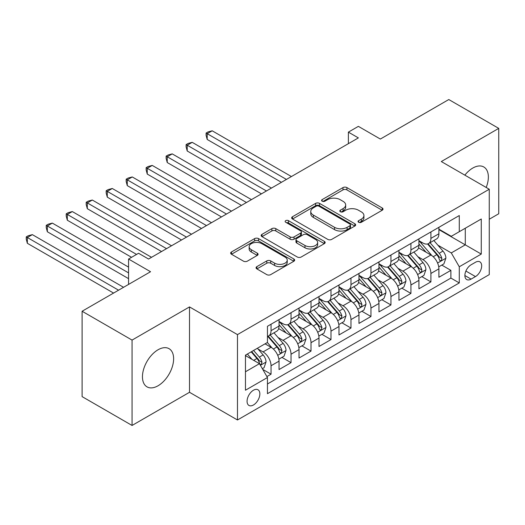 <?xml version="1.0" encoding="UTF-8"?>
<svg xmlns="http://www.w3.org/2000/svg" width="525" height="525" viewBox="0 0 525 525"><rect width="100%" height="100%" fill="white"/><g stroke="black" fill="none" stroke-linecap="round" stroke-linejoin="round"><path stroke-width="0.79" d="M358.627 222.265A1.942 1.122 0 0 0 361.371 222.265L382.213 210.236A2.776 1.601 0 0 0 383.027 209.101A2.776 1.601 0 0 0 382.213 207.972L346.907 187.589A2.776 1.601 0 0 0 342.983 187.589L322.14 199.618A1.942 1.122 0 0 0 321.576 200.412A1.942 1.122 0 0 0 322.14 201.206A1.942 1.122 0 0 0 324.89 201.206L327.587 199.651A8.879 5.125 0 0 1 340.141 199.651L343.081 201.344A8.879 5.125 0 0 1 345.68 204.973A8.879 5.125 0 0 1 343.081 208.596L340.384 210.151A1.942 1.122 0 0 0 339.813 210.945A1.942 1.122 0 0 0 340.384 211.739A1.942 1.122 0 0 0 343.127 211.739L345.824 210.177A8.879 5.125 0 0 1 358.378 210.177L361.325 211.877A8.879 5.125 0 0 1 363.923 215.499A8.879 5.125 0 0 1 361.325 219.128L358.627 220.684A1.942 1.122 0 0 0 358.057 221.478A1.942 1.122 0 0 0 358.627 222.265L358.627 220.684M158.038 385.777A22.043 12.725 120 0 0 172.436 366.352A22.043 12.725 120 0 0 169.063 348.685A22.043 12.725 120 0 0 158.038 349.781A22.043 12.725 120 0 0 143.64 369.2A22.043 12.725 120 0 0 147.02 386.866A22.043 12.725 120 0 0 158.038 385.777M486.196 187.471A22.043 12.725 120 0 0 483.794 166.976A22.043 12.725 120 0 0 472.769 168.066A22.043 12.725 120 0 0 464.848 175.147M253.457 404.985A9.043 5.224 120 0 0 259.363 397.018A9.043 5.224 120 0 0 257.978 389.767A9.043 5.224 120 0 0 253.457 390.219A9.043 5.224 120 0 0 247.551 398.186A9.043 5.224 120 0 0 248.935 405.431A9.043 5.224 120 0 0 253.457 404.985M256.876 266.634A2.776 1.601 0 0 0 256.062 267.763A2.776 1.601 0 0 0 256.876 268.898L266.779 274.614A2.776 1.601 0 0 0 270.703 274.614L293.849 261.253A2.776 1.601 0 0 0 294.663 260.118A2.776 1.601 0 0 0 293.849 258.989L258.543 238.606A2.776 1.601 0 0 0 254.618 238.606L231.473 251.967A2.776 1.601 0 0 0 230.659 253.096A2.776 1.601 0 0 0 231.473 254.231L243.436 261.142A2.776 1.601 0 0 0 247.36 261.142L257.263 255.419A2.776 1.601 0 0 0 258.077 254.29A2.776 1.601 0 0 0 257.263 253.155L251.331 249.729A7.422 4.285 0 0 1 249.158 246.704A7.422 4.285 0 0 1 253.739 242.74A7.422 4.285 0 0 1 261.824 243.672L285.068 257.092A7.422 4.285 0 0 1 287.241 260.118A7.422 4.285 0 0 1 282.66 264.082A7.422 4.285 0 0 1 274.575 263.15L270.703 260.912A2.776 1.601 0 0 0 266.779 260.912L256.876 266.634L256.876 268.898M489.261 219.233L498.75 213.754L498.75 128.382L448.79 99.54L380.349 139.053L358.372 126.361L348.377 132.129L358.372 137.898L148.549 259.035L138.554 253.267L128.566 259.035L128.566 284.419M132.057 340.088L132.057 425.46L189.512 392.293L189.512 306.915L132.057 340.088L82.103 311.246L150.544 271.727L128.566 259.035M189.512 306.915L237.471 334.609L489.261 189.236L489.261 274.614L237.471 419.98L237.471 334.609M498.75 128.382L441.302 161.549L489.261 189.236M327.784 239.393A2.776 1.601 0 0 0 331.702 239.393L354.848 226.032A2.776 1.601 0 0 0 355.661 224.903A2.776 1.601 0 0 0 354.848 223.768L319.541 203.385A2.776 1.601 0 0 0 315.617 203.385L292.471 216.746A2.776 1.601 0 0 0 291.664 217.882A2.776 1.601 0 0 0 292.471 219.01L327.784 239.393M286.486 222.685A1.942 1.122 0 0 1 288.455 222.961L288.455 220.657L324.345 241.375A2.776 1.601 0 0 1 325.159 242.511A2.776 1.601 0 0 1 324.345 243.646L301.206 257.007A2.776 1.601 0 0 1 297.281 257.007L261.975 236.624L261.975 234.36A2.776 1.601 0 0 0 261.161 235.489A2.776 1.601 0 0 0 261.975 236.624M261.975 234.36L271.878 228.637A2.776 1.601 0 0 1 275.802 228.637L290.122 236.906A2.776 1.601 0 0 0 294.046 236.906L300.615 233.113A2.776 1.601 0 0 0 301.429 231.978A2.776 1.601 0 0 0 300.615 230.849L285.705 222.239A1.942 1.122 0 0 1 285.141 221.445A1.942 1.122 0 0 1 286.335 220.415A1.942 1.122 0 0 1 288.455 220.657M132.057 425.46L82.103 396.618L82.103 311.246M266.897 376.576L271.044 374.181L262.749 369.39M258.031 349.013L263.051 351.914A11.307 6.53 60 0 1 271.044 365.754L279.037 361.141L279.037 369.567L291.027 362.644L281.932 357.394M278.014 337.477L283.034 340.377A11.307 6.53 60 0 1 291.027 354.217L299.02 349.604L299.02 358.03L311.01 351.107L301.914 345.857M297.997 325.94L303.017 328.84A11.307 6.53 60 0 1 311.01 342.681L319.003 338.067L319.003 346.493L330.993 339.57L321.897 334.32M317.979 314.403L323 317.303A11.307 6.53 60 0 1 330.993 331.144L338.986 326.53L338.986 334.957L350.976 328.033L341.88 322.783M337.962 302.866L342.983 305.767A11.307 6.53 60 0 1 350.976 319.607L358.969 314.993L358.969 323.42L370.958 316.496L361.863 311.246M357.945 291.329L362.965 294.23A11.307 6.53 60 0 1 370.958 308.07L378.952 303.457L378.952 311.876L390.941 304.959L381.846 299.709M377.928 279.792L382.948 282.693A11.307 6.53 60 0 1 390.941 296.533L398.934 291.92L398.934 300.339L410.924 293.423L401.835 288.173M397.911 268.255L402.931 271.156A11.307 6.53 60 0 1 410.924 284.996L418.917 280.383L418.917 288.803L430.907 281.886L430.907 273.459A11.307 6.53 -120 0 0 422.914 259.619L417.9 256.718M421.818 276.636L430.907 281.886M279.037 361.141A11.307 6.53 -120 0 0 271.044 347.301L265.046 343.836M299.02 349.604A11.307 6.53 -120 0 0 291.027 335.764L278.67 328.624M319.003 338.067A11.307 6.53 -120 0 0 311.01 324.227L298.653 317.087M338.986 326.53A11.307 6.53 -120 0 0 330.993 312.683L318.636 305.55M358.969 314.993A11.307 6.53 -120 0 0 350.976 301.147L338.618 294.013M378.952 303.457A11.307 6.53 -120 0 0 370.958 289.61L358.601 282.476M398.934 291.92A11.307 6.53 -120 0 0 390.941 278.073L378.584 270.939M418.917 280.383A11.307 6.53 -120 0 0 410.924 266.536L398.567 259.402M475.473 262.27L471.076 264.81A8.761 5.06 120 0 0 465.353 272.527A8.761 5.06 120 0 0 466.692 279.549A8.761 5.06 120 0 0 471.076 279.116L475.473 276.577A8.761 5.06 120 0 0 481.195 268.859A8.761 5.06 120 0 0 479.85 261.837A8.761 5.06 120 0 0 475.473 262.27M245.464 371.759L259.455 363.681L267.448 377.527L267.448 393.678L459.283 282.923L459.283 266.772L451.29 252.925L437.883 245.182M267.448 377.527L245.464 390.219L245.464 355.143L267.448 342.451L267.448 326.301L459.283 215.545L459.283 231.696L481.267 219.004L481.267 254.08L459.283 266.772M279.037 321.457L283.034 323.761A11.307 6.53 60 0 0 288.684 324.319L296.678 319.705A11.307 6.53 -120 0 0 299.02 314.534L299.02 308.07M299.02 309.921L303.017 312.224A11.307 6.53 60 0 0 308.667 312.782L316.66 308.168A11.307 6.53 -120 0 0 319.003 302.997L319.003 296.533M319.003 298.377L323 300.687A11.307 6.53 60 0 0 328.65 301.245L336.643 296.632A11.307 6.53 -120 0 0 338.986 291.46L338.986 284.996M338.986 286.84L342.983 289.15A11.307 6.53 60 0 0 348.633 289.708L356.626 285.095A11.307 6.53 -120 0 0 358.969 279.923L358.969 273.459M358.969 275.303L362.965 277.613A11.307 6.53 60 0 0 368.616 278.171L376.609 273.558A11.307 6.53 -120 0 0 378.952 268.387L378.952 261.923M378.952 263.767L382.948 266.077A11.307 6.53 60 0 0 388.598 266.634L396.592 262.021A11.307 6.53 -120 0 0 398.934 256.85L398.934 250.386M398.934 252.23L402.931 254.54A11.307 6.53 60 0 0 408.581 255.098L416.574 250.484A11.307 6.53 -120 0 0 418.917 245.306L418.917 238.849M267.448 383.985L450.89 278.073L450.89 270.349L438.9 277.266L438.9 268.846A11.307 6.53 -120 0 0 430.907 254.999L418.55 247.866M418.917 240.693L422.914 243.003A11.307 6.53 -120 0 0 428.564 243.561A11.307 6.53 -120 0 0 430.907 238.389L430.907 231.925M428.564 243.561L436.557 238.947A11.307 6.53 -120 0 0 438.9 233.769L438.9 227.312M271.044 324.22L271.044 330.684A11.307 6.53 60 0 1 268.702 335.862A11.307 6.53 60 0 1 267.448 336.315M268.702 335.862L276.695 331.242A11.307 6.53 -120 0 0 279.037 326.071L279.037 319.607M291.027 312.683L291.027 319.147A11.307 6.53 60 0 1 288.684 324.319M311.01 301.147L311.01 307.611A11.307 6.53 60 0 1 308.667 312.782M330.993 289.61L330.993 296.074A11.307 6.53 60 0 1 328.65 301.245M350.976 278.073L350.976 284.537A11.307 6.53 60 0 1 348.633 289.708M370.958 266.536L370.958 273A11.307 6.53 60 0 1 368.616 278.171M390.941 254.999L390.941 261.463A11.307 6.53 60 0 1 388.598 266.634M410.924 243.462L410.924 249.926A11.307 6.53 60 0 1 408.581 255.098M410.924 284.996L410.924 293.423M390.941 296.533L390.941 304.959M370.958 308.07L370.958 316.496M350.976 319.607L350.976 328.033M330.993 331.144L330.993 339.57M311.01 342.681L311.01 351.107M291.027 354.217L291.027 362.644M271.044 365.754L271.044 374.181M259.455 363.681L245.464 355.602M451.29 252.925L465.281 244.847L465.281 228.237L481.267 219.004M438.9 229.622L481.267 254.08M438.9 229.156L451.29 236.309L459.283 231.696M189.512 392.293L237.471 419.98M348.377 132.129L348.377 143.666M441.801 265.099L450.89 270.349M450.89 278.073L459.283 282.923M359.402 222.541L361.325 221.432A8.879 5.125 0 0 0 363.923 217.809L363.923 215.499M345.68 204.973L345.68 207.277A8.879 5.125 0 0 1 343.081 210.899L341.158 212.008M382.174 210.256L346.907 189.893A2.776 1.601 0 0 0 342.983 189.893L322.914 201.482M354.815 226.052L319.541 205.695A2.776 1.601 0 0 0 315.617 205.695L292.51 219.037M349.945 225.691A1.942 1.122 0 0 0 350.516 224.903A1.942 1.122 0 0 0 349.945 224.109L318.957 206.213A1.942 1.122 0 0 0 316.207 206.213L313.366 207.861A8.879 5.125 0 0 0 310.767 211.483A8.879 5.125 0 0 0 313.366 215.106L334.55 227.338A8.879 5.125 0 0 0 347.104 227.338L349.945 225.691L349.945 228.001A1.942 1.122 0 0 0 350.516 227.207L350.516 224.903M310.767 211.483L310.767 213.787A8.879 5.125 0 0 0 313.366 217.416L313.366 215.106M349.945 228.001L347.104 229.642A8.879 5.125 0 0 1 334.55 229.642L313.366 217.416M262.008 236.644L271.878 230.948L271.878 228.637M301.429 231.978L301.429 234.288A2.776 1.601 0 0 1 300.615 235.417L294.046 239.21A2.776 1.601 0 0 1 290.122 239.21L275.802 230.948A2.776 1.601 0 0 0 271.878 230.948M288.455 222.961L324.312 243.666M304.979 245.483A7.422 4.285 0 0 0 313.064 246.415A7.422 4.285 0 0 0 317.645 242.452A7.422 4.285 0 0 0 315.473 239.426L307.283 234.695A2.776 1.601 0 0 0 303.358 234.695L296.789 238.488A2.776 1.601 0 0 0 295.975 239.623A2.776 1.601 0 0 0 296.789 240.758L304.979 245.483L304.979 247.793A7.422 4.285 0 0 0 313.064 248.719A7.422 4.285 0 0 0 317.645 244.762L317.645 242.452M295.975 239.623L295.975 241.933A2.776 1.601 0 0 0 296.789 243.062L296.789 240.758M304.979 247.793L296.789 243.062M287.241 260.118L287.241 262.428A7.422 4.285 0 0 1 282.66 266.385A7.422 4.285 0 0 1 274.575 265.46L270.703 263.222A2.776 1.601 0 0 0 266.779 263.222L256.909 268.918M249.158 246.704L249.158 249.007A7.422 4.285 0 0 0 251.331 252.039L251.331 249.729M257.23 255.439L251.331 252.039M293.81 261.273L258.543 240.909A2.776 1.601 0 0 0 254.618 240.909L231.512 254.251M438.729 266.864L443.894 263.885L445.896 258.116A7.488 4.325 -120 0 0 442.975 251.081L433.847 240.516M432.016 255.734L421.188 243.193A21.617 12.482 -120 0 0 418.917 240.817M426.077 252.217L420.026 245.201A17.948 10.362 -120 0 0 418.917 243.994M291.428 176.551L212.192 130.804L207.198 133.691L207.198 139.46L281.433 182.319M427.547 243.968L436.78 254.658A7.488 4.325 60 0 1 439.451 259.822L439.996 260.708L441.007 260.564L441.689 259.744L441.853 258.438A7.488 4.325 -120 0 0 439.182 253.273L430.054 242.707M428.092 243.797L438.014 255.281A3.813 2.205 60 0 1 438.972 256.777L441.853 258.438M207.198 139.46L206.095 135.358L206.095 133.055L286.427 179.432M206.095 133.055L208.097 131.9L212.192 130.804M418.747 278.401L423.911 275.422L425.913 269.653A7.488 4.325 -120 0 0 422.992 262.618L413.864 252.052M412.033 267.271L401.205 254.73A21.617 12.482 -120 0 0 398.934 252.354M406.094 263.753L400.037 256.738A17.948 10.362 -120 0 0 398.934 255.531M271.445 188.088L192.209 142.341L187.215 145.228L187.215 150.997L261.45 193.856M407.564 255.504L416.798 266.195A7.488 4.325 60 0 1 419.468 271.359L420.013 272.245L421.024 272.101L421.706 271.281L421.87 269.975A7.488 4.325 -120 0 0 419.199 264.81L410.064 254.244M408.109 255.334L418.031 266.818A3.813 2.205 60 0 1 418.989 268.314L421.87 269.975M187.215 150.997L186.113 146.902L186.113 144.592L266.444 190.969M186.113 144.592L188.114 143.437L192.209 142.341M398.764 289.938L403.928 286.958L405.93 281.19A7.488 4.325 -120 0 0 403.01 274.155L393.881 263.589M392.05 278.808L381.222 266.267A21.617 12.482 -120 0 0 378.952 263.891M386.111 275.29L380.054 268.275A17.948 10.362 -120 0 0 378.952 267.067M251.455 199.625L172.226 153.877L167.232 156.765L167.232 162.533L241.467 205.393M387.581 267.041L396.815 277.732A7.488 4.325 60 0 1 399.486 282.896L400.03 283.782L401.041 283.638L401.723 282.817L401.887 281.512A7.488 4.325 -120 0 0 399.217 276.353L390.082 265.781M388.126 266.871L398.048 278.355A3.813 2.205 60 0 1 399.007 279.851L401.887 281.512M167.232 162.533L166.13 158.438L166.13 156.128L246.461 202.506M166.13 156.128L168.131 154.973L172.226 153.877M378.781 301.475L383.946 298.495L385.947 292.727A7.488 4.325 -120 0 0 383.027 285.698L373.898 275.126M372.067 290.345L361.239 277.804A21.617 12.482 -120 0 0 358.969 275.428M366.128 286.827L360.071 279.812A17.948 10.362 -120 0 0 358.969 278.604M231.473 211.162L152.243 165.414L147.249 168.302L147.249 174.07L221.484 216.93M367.598 278.578L376.832 289.275A7.488 4.325 60 0 1 379.503 294.433L380.048 295.319L381.058 295.175L381.741 294.354L381.905 293.048A7.488 4.325 -120 0 0 379.234 287.89L370.099 277.318M368.143 278.408L378.066 289.892A3.813 2.205 60 0 1 379.024 291.388L381.905 293.048M147.249 174.07L146.147 169.975L146.147 167.665L226.478 214.043M146.147 167.665L148.148 166.51L152.243 165.414M358.798 313.012L363.963 310.032L365.964 304.264A7.488 4.325 -120 0 0 363.044 297.235L353.916 286.663M352.085 301.882L341.257 289.341A21.617 12.482 -120 0 0 338.986 286.965M346.146 298.364L340.088 291.349A17.948 10.362 -120 0 0 338.986 290.148M211.49 222.698L132.261 176.951L127.267 179.839L127.267 185.607L201.502 228.467M347.616 290.115L356.849 300.812A7.488 4.325 60 0 1 359.52 305.97L360.065 306.856L361.075 306.712L361.758 305.891L361.915 304.585A7.488 4.325 -120 0 0 359.251 299.427L350.116 288.855M348.16 289.944L358.083 301.429A3.813 2.205 60 0 1 359.041 302.925L361.915 304.585M127.267 185.607L126.164 181.512L126.164 179.202L206.496 225.579M126.164 179.202L128.166 178.047L132.261 176.951M338.815 324.548L343.98 321.569L345.982 315.801A7.488 4.325 -120 0 0 343.061 308.772L333.933 298.2M332.102 313.418L321.274 300.877A21.617 12.482 -120 0 0 319.003 298.502M326.163 309.901L320.106 302.886A17.948 10.362 -120 0 0 319.003 301.685M191.507 234.235L112.278 188.488L107.284 191.376L107.284 197.144L181.519 240.004M327.633 301.652L336.866 312.349A7.488 4.325 60 0 1 339.537 317.507L340.082 318.393L341.092 318.248L341.933 316.122A7.488 4.325 -120 0 0 339.268 310.964L330.133 300.392M328.178 301.481L338.1 312.966A3.813 2.205 60 0 1 339.058 314.462L341.933 316.122M107.284 197.144L106.181 193.049L106.181 190.739L186.513 237.116M106.181 190.739L108.183 189.584L112.278 188.488M318.832 336.092L323.997 333.106L325.992 327.338A7.488 4.325 -120 0 0 323.078 320.309L313.95 309.737M312.119 324.955L301.291 312.421A21.617 12.482 -120 0 0 299.02 310.039M306.18 321.438L300.123 314.423A17.948 10.362 -120 0 0 299.02 313.222M171.524 245.772L92.295 200.025L87.301 202.912L87.301 208.681L161.536 251.541M307.65 313.189L316.883 323.886A7.488 4.325 60 0 1 319.554 329.044L320.099 329.93L321.11 329.785L321.95 327.659A7.488 4.325 -120 0 0 319.285 322.501L310.15 311.929M308.195 313.018L318.117 324.502A3.813 2.205 60 0 1 319.075 325.999L321.95 327.659M87.301 208.681L86.198 204.586L86.198 202.276L166.53 248.653M86.198 202.276L88.2 201.121L92.295 200.025M298.85 347.629L304.014 344.643L306.009 338.874A7.488 4.325 -120 0 0 303.096 331.846L293.967 321.274M292.136 336.492L281.308 323.958A21.617 12.482 -120 0 0 279.037 321.576M286.197 332.975L280.14 325.959A17.948 10.362 -120 0 0 279.037 324.758M151.541 257.309L72.312 211.562L67.318 214.449L67.318 220.218L131.558 257.309M287.667 324.726L296.901 335.423A7.488 4.325 60 0 1 299.572 340.581L300.116 341.467L301.127 341.322L301.967 339.196A7.488 4.325 -120 0 0 299.303 334.038L290.168 323.466M288.212 324.555L298.134 336.039A3.813 2.205 60 0 1 299.092 337.536L301.967 339.196M67.318 220.218L66.216 216.123L66.216 213.813L136.559 254.422M66.216 213.813L68.217 212.658L72.312 211.562M278.867 359.166L284.032 356.18L286.027 350.411A7.488 4.325 -120 0 0 283.113 343.383L273.984 332.811M272.153 348.029L267.376 342.497M266.214 344.512L265.44 343.613M128.566 267.113L52.329 223.099L47.335 225.986L47.335 231.755L128.566 278.65M267.684 336.262L276.918 346.959A7.488 4.325 60 0 1 279.589 352.117L280.133 353.003L281.144 352.859L281.984 350.733A7.488 4.325 -120 0 0 279.313 345.575L270.185 335.002M268.229 336.092L278.152 347.583A3.813 2.205 60 0 1 279.11 349.072L281.984 350.733M47.335 231.755L46.233 227.66L46.233 225.35L128.566 272.882M46.233 225.35L48.234 224.195L52.329 223.099M262.349 368.701L264.049 367.717L266.044 361.948A7.488 4.325 -120 0 0 263.13 354.92L257.381 348.265M252.013 359.389L247.393 354.034M246.232 356.048L245.464 355.163M123.565 287.306L32.347 234.636L27.346 237.523L27.346 243.292L113.577 293.075M251.186 351.842L256.935 358.496A7.488 4.325 60 0 1 259.606 363.654L260.151 364.54L261.161 364.396L262.001 362.27A7.488 4.325 -120 0 0 259.33 357.112L253.582 350.457M251.652 351.573L258.169 359.12A3.813 2.205 60 0 1 259.127 360.609L262.001 362.27M27.346 243.292L26.25 239.197L26.25 236.887L118.571 290.187M26.25 236.887L28.252 235.732L32.347 234.636M263.051 351.914L271.044 347.301M283.034 340.377L291.027 335.764M303.017 328.84L311.01 324.227M323 317.303L330.993 312.683M342.983 305.767L350.976 301.147M362.965 294.23L370.958 289.61M382.948 282.693L390.941 278.073M402.931 271.156L410.924 266.536M422.914 259.619L430.907 254.999M430.907 238.389L438.9 233.769M271.044 330.684L279.037 326.071M291.027 319.147L299.02 314.534M311.01 307.611L319.003 302.997M330.993 296.074L338.986 291.46M350.976 284.537L358.969 279.923M370.958 273L378.952 268.387M390.941 261.463L398.934 256.85M410.924 249.926L418.917 245.306M430.907 273.459L438.9 268.846M465.885 271.044L475.473 276.577M464.881 275.54L471.076 279.116M361.325 221.432L361.325 219.128M340.384 211.739L340.384 210.151M343.081 210.899L343.081 208.596M322.14 201.206L322.14 199.618M342.983 189.893L342.983 187.589M346.907 189.893L346.907 187.589M382.213 210.236L382.213 207.972M292.471 219.01L292.471 216.746M315.617 205.695L315.617 203.385M319.541 205.695L319.541 203.385M354.848 226.032L354.848 223.768M334.55 229.642L334.55 227.338M347.104 229.642L347.104 227.338M275.802 230.948L275.802 228.637M290.122 239.21L290.122 236.906M294.046 239.21L294.046 236.906M300.615 235.417L300.615 233.113M324.345 243.646L324.345 241.375M266.779 263.222L266.779 260.912M270.703 263.222L270.703 260.912M274.575 265.46L274.575 263.15M257.263 255.419L257.263 253.155M231.473 254.231L231.473 251.967M254.618 240.909L254.618 238.606M258.543 240.909L258.543 238.606M293.849 261.253L293.849 258.989M437.587 263.025L445.843 258.261M421.188 243.193L422.218 242.602M439.182 253.273L442.975 251.081M433.21 256.725L436.78 254.658M417.605 274.562L425.86 269.798M401.205 254.73L402.235 254.139M419.199 264.81L422.992 262.618M413.227 268.262L416.798 266.195M397.622 286.099L405.877 281.334M381.222 266.267L382.252 265.676M399.217 276.353L403.01 274.155M393.245 279.799L396.815 277.732M377.639 297.636L385.895 292.871M361.239 277.804L362.27 277.213M379.234 287.89L383.027 285.698M373.262 291.336L376.832 289.275M357.656 309.173L365.912 304.408M341.257 289.341L342.287 288.75M359.251 299.427L363.044 297.235M353.279 302.873L356.849 300.812M337.673 320.709L345.929 315.945M321.274 300.877L322.304 300.287M339.268 310.964L343.061 308.772M333.296 314.409L336.866 312.349M317.691 332.246L325.946 327.482M301.291 312.421L302.321 311.824M319.285 322.501L323.078 320.309M313.313 325.946L316.883 323.886M297.708 343.783L305.963 339.019M281.308 323.958L282.338 323.361M299.303 334.038L303.096 331.846M293.331 337.483L296.901 335.423M277.725 355.32L285.981 350.556M279.313 345.575L283.113 343.383M273.348 349.02L276.918 346.959M260.4 365.328L265.998 362.092M259.33 357.112L263.13 354.92M253.7 360.36L256.935 358.496"/></g></svg>
